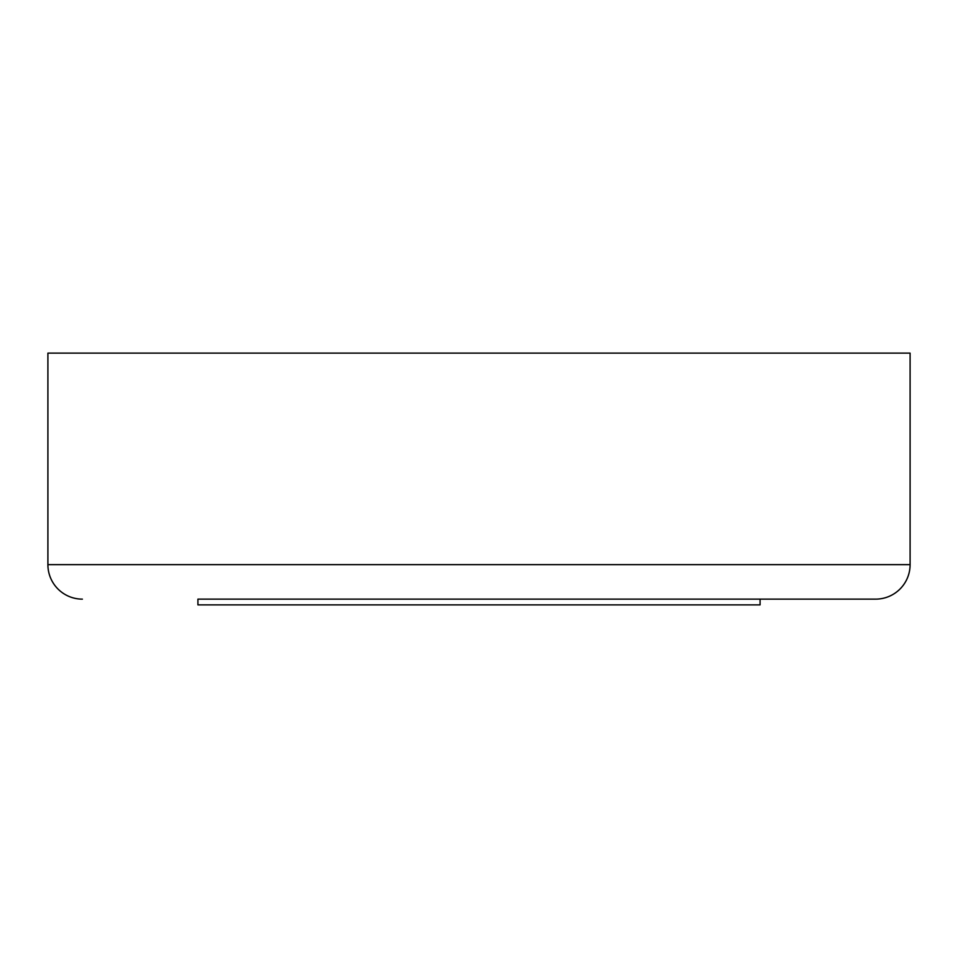 <?xml version="1.0" encoding="UTF-8"?>
<svg xmlns="http://www.w3.org/2000/svg" width="958" height="958" viewBox="0 0 958 958"><rect width="100%" height="100%" fill="white"/><g stroke="black" fill="none" stroke-linecap="round" stroke-linejoin="round"><path stroke-width="1.44" d="M760.077 604.881L197.923 604.881L197.923 599.133L760.077 599.133L760.077 604.881M197.923 599.133L875.612 599.133A34.488 34.488 0 0 0 910.1 564.645L910.1 353.119L47.9 353.119L47.9 564.645L910.1 564.645M82.388 599.133A34.488 34.488 0 0 1 47.9 564.645M875.612 599.133L760.077 599.133"/></g></svg>
